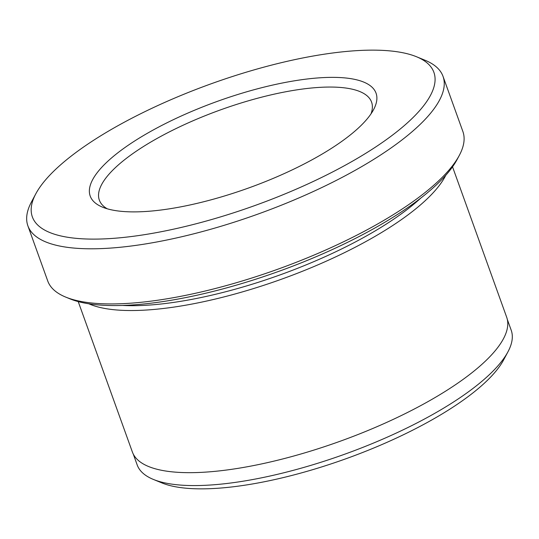 <?xml version="1.0" encoding="UTF-8"?>
<svg xmlns="http://www.w3.org/2000/svg" width="539" height="539" viewBox="0 0 539 539"><rect width="100%" height="100%" fill="white"/><g stroke="black" fill="none" stroke-linecap="round" stroke-linejoin="round"><path stroke-width="0.81" d="M459.302 155.407L457.126 159.477A217.001 65.778 160.2 0 1 166.369 301.045A217.001 65.778 160.2 0 1 69.996 298.855L65.724 297.104A220.613 66.876 -19.8 0 0 163.701 299.327A220.613 66.876 -19.8 0 0 459.302 155.407A220.613 66.876 -19.8 0 0 462.88 131.509L443.031 76.383A220.613 66.876 160.2 0 1 355.531 170.122A220.613 66.876 160.2 0 1 143.852 244.201A220.613 66.876 160.2 0 1 27.887 225.841A220.613 66.876 160.2 0 1 31.464 201.943L35.817 193.791A213.383 64.687 -19.8 0 0 144.519 234.667A213.383 64.687 -19.8 0 0 374.369 147.841A213.383 64.687 -19.8 0 0 416.492 56.736A213.383 64.687 -19.8 0 0 321.729 54.587A213.383 64.687 -19.8 0 0 35.817 193.791M27.887 225.841L47.735 280.967A220.613 66.876 -19.8 0 0 65.724 297.104M507.981 351.758L503.628 359.911A191.54 58.064 160.2 0 1 246.99 484.864A191.54 58.064 160.2 0 1 161.922 482.931L153.372 479.427A198.77 60.253 -19.8 0 0 241.647 481.435A198.77 60.253 -19.8 0 0 507.981 351.758A198.77 60.253 -19.8 0 0 511.208 330.225L507.314 319.418M133.274 454.081L137.169 464.887A198.77 60.253 -19.8 0 0 153.372 479.427M296.201 80.527A151.897 46.044 160.2 0 1 373.581 109.626A151.897 46.044 160.2 0 1 170.054 208.721A151.897 46.044 160.2 0 1 102.592 207.185A151.897 46.044 160.2 0 1 132.581 142.336A151.897 46.044 160.2 0 1 296.201 80.527M371.014 113.844A144.668 43.854 -19.8 0 0 371.573 102.107A144.668 43.854 -19.8 0 0 295.527 90.067A144.668 43.854 -19.8 0 0 156.721 138.644A144.668 43.854 -19.8 0 0 99.344 200.117A144.668 43.854 -19.8 0 0 107.254 208.802M122.562 305.438A195.3 59.202 -19.8 0 0 178.881 301.618A195.3 59.202 -19.8 0 0 420.824 198.062M88.847 303.794A198.918 60.301 -19.8 0 0 178.55 306.388A198.918 60.301 -19.8 0 0 445.753 175.303M452.538 166.834L506.673 317.208A198.918 60.301 160.2 0 1 427.777 401.73A198.918 60.301 160.2 0 1 236.917 468.526A198.918 60.301 160.2 0 1 132.358 451.965L78.222 301.597M416.492 56.736L425.042 60.247A220.613 66.876 160.2 0 1 443.031 76.383"/></g></svg>
